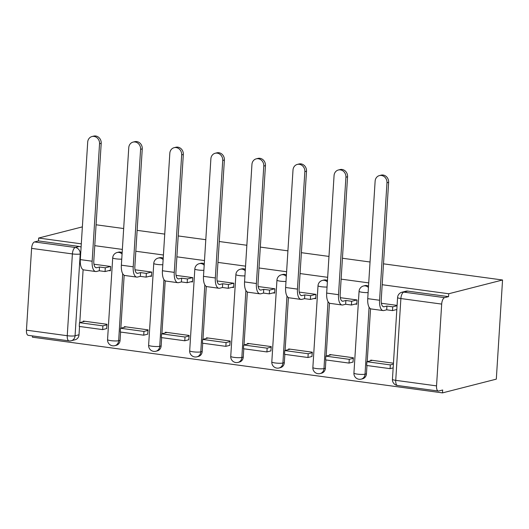 <?xml version="1.0" encoding="UTF-8"?>
<svg xmlns="http://www.w3.org/2000/svg" width="529" height="529" viewBox="0 0 529 529"><rect width="100%" height="100%" fill="white"/><g stroke="black" fill="none" stroke-linecap="round" stroke-linejoin="round"><path stroke-width="0.79" d="M122.153 252.677A5.859 5.237 -104.3 0 0 120.321 252.055A5.859 5.237 -104.3 0 0 118.509 252.154L117.107 252.518A5.859 5.237 75.7 0 1 118.919 252.412A5.859 5.237 75.7 0 1 122.067 254.065M163.216 258.258A5.859 5.237 -104.3 0 0 161.385 257.636A5.859 5.237 -104.3 0 0 159.566 257.735L158.164 258.092A5.859 5.237 75.7 0 1 159.983 257.993A5.859 5.237 75.7 0 1 163.13 259.64M204.28 263.832A5.859 5.237 -104.3 0 0 202.448 263.211A5.859 5.237 -104.3 0 0 200.63 263.316L199.228 263.673A5.859 5.237 75.7 0 1 201.04 263.568A5.859 5.237 75.7 0 1 204.187 265.221M245.337 269.413A5.859 5.237 -104.3 0 0 243.505 268.792A5.859 5.237 -104.3 0 0 241.693 268.891L240.292 269.248A5.859 5.237 75.7 0 1 242.103 269.149A5.859 5.237 75.7 0 1 245.251 270.795M286.401 274.994A5.859 5.237 -104.3 0 0 284.569 274.366A5.859 5.237 -104.3 0 0 282.751 274.472L281.349 274.829A5.859 5.237 75.7 0 1 283.167 274.73A5.859 5.237 75.7 0 1 286.315 276.376M327.458 280.568A5.859 5.237 -104.3 0 0 325.626 279.947A5.859 5.237 -104.3 0 0 323.814 280.046L322.412 280.41A5.859 5.237 75.7 0 1 324.224 280.304A5.859 5.237 75.7 0 1 327.372 281.95M368.521 286.149A5.859 5.237 -104.3 0 0 366.69 285.521A5.859 5.237 -104.3 0 0 364.878 285.627L363.469 285.984A5.859 5.237 75.7 0 1 365.288 285.885A5.859 5.237 75.7 0 1 368.435 287.531M32.487 335.908L32.408 337.178L442.495 392.888L496.314 379.141L502.55 280L448.731 293.754L382.189 284.714M83.113 269.684L79.78 322.597M79.535 326.472L79.019 334.764L75.065 335.776A5.859 5.237 75.7 0 1 71.25 340.742L75.204 339.73A5.859 5.237 -104.3 0 0 79.019 334.764M81.301 243.843L38.643 238.043L82.365 226.875M368.726 282.889L341.126 279.133M327.663 277.308L300.069 273.559M286.606 271.727L259.005 267.978M245.542 266.153L217.941 262.404M204.485 260.572L176.884 256.823M163.421 254.998L135.821 251.249M122.358 249.417L94.764 245.668M96.073 224.785L123.674 228.535M137.137 230.36L164.737 234.109M178.2 235.941L205.794 239.69M219.257 241.515L246.858 245.264M260.321 247.096L287.921 250.845M301.378 252.677L328.978 256.426M342.442 258.251L370.042 262M383.505 263.832L502.55 280M26.45 330.169L67.249 335.717A5.859 2.473 97.7 0 0 69.008 340.868L28.209 335.326A5.859 2.473 -82.3 0 1 26.45 330.169L31.595 248.379A5.859 2.473 -82.3 0 1 34.511 241.945L75.31 247.486A5.859 5.237 75.7 0 1 80.21 253.986L75.065 335.776A5.859 0.899 3.6 0 1 67.249 335.717L72.394 253.92L31.595 248.379M38.643 238.043L38.465 240.933L34.511 241.945M436.537 385.879L441.682 304.089L400.883 298.548L395.738 380.338L436.537 385.879A5.859 2.473 97.7 0 0 438.296 391.037A5.859 2.473 97.7 0 0 438.72 391.01L442.674 389.999L442.495 392.888M448.546 296.643L407.753 291.102A5.859 5.237 -104.3 0 0 405.935 291.201L401.98 292.213A5.859 5.237 75.7 0 1 403.799 292.114L444.598 297.655L448.546 296.643L448.731 293.754M444.598 297.655A5.859 2.473 97.7 0 0 441.682 304.089M393.45 363.198L370.756 360.117L370.717 360.745M352.982 362.074L353.385 357.756L329.699 354.536L329.66 355.171M355.164 304.069L356.751 304.287L357.022 299.95L340.326 297.682M311.918 356.493L312.322 352.182L288.636 348.961L288.596 349.59M314.1 298.495L315.687 298.706L315.958 294.375L299.262 292.107M270.861 350.919L271.265 346.601L247.572 343.381L247.532 344.015M273.043 292.914L274.624 293.132L274.901 288.794L258.205 286.526M229.798 345.338L230.201 341.02L206.515 337.806L206.475 338.434M231.98 287.34L233.567 287.551L233.838 283.22L217.141 280.952M188.734 339.763L189.137 335.446L165.451 332.225L165.412 332.853M190.923 281.759L192.503 281.977L192.774 277.639L176.078 275.371M147.677 334.183L148.08 329.865L124.388 326.651L124.348 327.279M149.859 276.184L151.446 276.396L151.717 272.058L135.021 269.79M106.613 328.608L107.017 324.29L83.331 321.07L83.291 321.698M108.795 270.603L110.382 270.822L110.654 266.484L93.957 264.216M124.17 275.265L120.843 328.172M120.599 332.053L120.076 340.345L118.675 340.702A5.859 5.237 75.7 0 1 114.859 345.668L116.268 345.311A5.859 5.237 -104.3 0 0 120.076 340.345M165.233 280.839L161.907 333.753M161.662 337.634L161.14 345.926L159.738 346.283A5.859 5.237 75.7 0 1 155.923 351.243L157.325 350.886A5.859 5.237 -104.3 0 0 161.14 345.926M206.297 286.42L202.964 339.334M202.719 343.209L202.197 351.501L200.795 351.858A5.859 5.237 75.7 0 1 196.986 356.824L198.388 356.467A5.859 5.237 -104.3 0 0 202.197 351.501M247.354 291.995L244.028 344.908M243.783 348.79L243.261 357.082L241.859 357.439A5.859 5.237 75.7 0 1 238.043 362.405L239.445 362.041A5.859 5.237 -104.3 0 0 243.261 357.082M288.417 297.576L285.085 350.489M284.847 354.364L284.324 362.656L282.922 363.02A5.859 5.237 75.7 0 1 279.107 367.979L280.509 367.622A5.859 5.237 -104.3 0 0 284.324 362.656M329.481 303.157L326.148 356.063M325.904 359.945L325.381 368.237L323.979 368.594A5.859 5.237 75.7 0 1 320.164 373.56L321.572 373.196A5.859 5.237 -104.3 0 0 325.381 368.237M370.538 308.731L367.212 361.644M366.967 365.519L366.445 373.811L365.043 374.175A5.859 5.237 75.7 0 1 361.228 379.134L362.63 378.777A5.859 5.237 -104.3 0 0 366.445 373.811M397.087 305.392L381.389 303.262M396.228 309.65L396.816 309.729M38.465 240.933L79.264 246.474A5.859 5.237 75.7 0 1 81.096 247.103M379.419 175.582L381.072 175.159A6.593 5.892 75.7 0 1 388.63 182.346L386.97 182.776A6.593 5.892 -104.3 0 0 379.419 175.582A6.593 5.892 -104.3 0 0 375.127 181.163L367.734 298.654A11.724 4.953 97.7 0 0 371.259 308.962L383.102 310.576A11.724 4.953 97.7 0 0 383.955 310.516L386.692 309.815L392.485 310.602L396.829 309.498M369.077 307.184L365.043 374.175A5.859 0.899 3.6 0 1 357.227 374.109A5.859 0.899 3.6 0 1 353.927 373.09A5.859 5.859 0 0 0 361.228 379.134M386.692 309.815L386.93 306.06L384.193 306.76A7.915 3.339 -82.3 0 1 383.618 306.8A7.915 3.339 -82.3 0 1 381.237 299.837L388.63 182.346M386.93 306.06L392.723 306.846L392.485 310.602M397.067 305.736L392.723 306.846M372.343 360.335L366.901 361.724L366.663 365.479L390.091 368.66L393.159 367.88M366.901 361.724L390.323 364.904L390.091 368.66M393.397 364.124L390.323 364.904M386.97 182.776L379.577 300.26A11.724 4.953 97.7 0 0 383.102 310.576M338.355 170.001L340.015 169.578A6.593 5.892 75.7 0 1 347.566 176.772L345.913 177.195A6.593 5.892 -104.3 0 0 338.355 170.001A6.593 5.892 -104.3 0 0 334.063 175.588L326.671 293.073A11.724 4.953 97.7 0 0 330.195 303.388L342.045 304.995A11.724 4.953 97.7 0 0 342.891 304.942L345.635 304.241L351.428 305.028L356.791 303.659M328.013 301.603L323.979 368.594A5.859 0.899 3.6 0 1 316.163 368.528A5.859 0.899 3.6 0 1 312.864 367.51A5.859 5.859 0 0 0 320.164 373.56M345.635 304.241L345.873 300.485L343.129 301.186A7.915 3.339 -82.3 0 1 342.554 301.219A7.915 3.339 -82.3 0 1 340.173 294.263L347.566 176.772M345.873 300.485L351.659 301.272L351.428 305.028M356.89 299.936L351.659 301.272M331.28 354.754L325.838 356.143L325.599 359.905L349.028 363.086L353.114 362.041M325.838 356.143L349.266 359.33L349.028 363.086M353.352 358.285L349.266 359.33M345.913 177.195L338.52 294.686A11.724 4.953 97.7 0 0 342.045 304.995M297.291 164.426L298.951 164.003A6.593 5.892 75.7 0 1 306.509 171.191L304.849 171.614A6.593 5.892 -104.3 0 0 297.291 164.426A6.593 5.892 -104.3 0 0 293.006 170.007L285.614 287.498A11.724 4.953 97.7 0 0 289.138 297.807L300.981 299.414A11.724 4.953 97.7 0 0 301.834 299.361L304.572 298.66L310.364 299.447L315.727 298.078M286.956 296.022L282.922 363.02A5.859 0.899 3.6 0 1 275.106 362.954A5.859 0.899 3.6 0 1 271.807 361.935A5.859 5.859 0 0 0 279.107 367.979M304.572 298.66L304.81 294.904L302.066 295.605A7.915 3.339 -82.3 0 1 301.49 295.645A7.915 3.339 -82.3 0 1 299.116 288.682L306.509 171.191M304.81 294.904L310.602 295.691L310.364 299.447M315.826 294.355L310.602 295.691M290.223 349.173L284.774 350.568L284.542 354.324L307.964 357.505L312.057 356.46M284.774 350.568L308.202 353.749L307.964 357.505M312.289 352.704L308.202 353.749M304.849 171.614L297.457 289.105A11.724 4.953 97.7 0 0 300.981 299.414M256.234 158.845L257.894 158.422A6.593 5.892 75.7 0 1 265.446 165.617L263.786 166.04A6.593 5.892 -104.3 0 0 256.234 158.845A6.593 5.892 -104.3 0 0 251.943 164.426L244.55 281.917A11.724 4.953 97.7 0 0 248.075 292.233L259.918 293.84A11.724 4.953 97.7 0 0 260.771 293.787L263.515 293.086L269.301 293.873L274.663 292.497M245.892 290.447L241.859 357.439A5.859 0.899 3.6 0 1 234.043 357.373A5.859 0.899 3.6 0 1 230.743 356.354A5.859 5.859 0 0 0 238.043 362.405M263.515 293.086L263.746 289.33L261.009 290.031A7.915 3.339 -82.3 0 1 260.433 290.064A7.915 3.339 -82.3 0 1 258.053 283.101L265.446 165.617M263.746 289.33L269.539 290.117L269.301 293.873M274.769 288.774L269.539 290.117M249.159 343.599L243.717 344.987L243.479 348.743L266.907 351.93L270.993 350.886M243.717 344.987L267.138 348.168L266.907 351.93M271.232 347.123L267.138 348.168M263.786 166.04L256.393 283.531A11.724 4.953 97.7 0 0 259.918 293.84M215.171 153.265L216.83 152.841A6.593 5.892 75.7 0 1 224.382 160.036L222.729 160.459A6.593 5.892 -104.3 0 0 215.171 153.265A6.593 5.892 -104.3 0 0 210.879 158.852L203.493 276.343A11.724 4.953 97.7 0 0 207.011 286.652L218.861 288.259A11.724 4.953 97.7 0 0 219.707 288.206L222.451 287.505L228.244 288.292L233.606 286.923M204.829 284.867L200.795 351.858A5.859 0.899 3.6 0 1 192.979 351.798A5.859 0.899 3.6 0 1 189.686 350.78A5.859 5.859 0 0 0 196.986 356.824M222.451 287.505L222.689 283.749L219.945 284.45A7.915 3.339 -82.3 0 1 219.37 284.483A7.915 3.339 -82.3 0 1 216.996 277.527L224.382 160.036M222.689 283.749L228.475 284.536L228.244 288.292M233.706 283.2L228.475 284.536M208.095 338.018L202.653 339.413L202.415 343.169L225.843 346.35L229.93 345.305M202.653 339.413L226.081 342.594L225.843 346.35M230.168 341.549L226.081 342.594M222.729 160.459L215.336 277.95A11.724 4.953 97.7 0 0 218.861 288.259M174.114 147.69L175.767 147.267A6.593 5.892 75.7 0 1 183.325 154.461L181.665 154.885A6.593 5.892 -104.3 0 0 174.114 147.69A6.593 5.892 -104.3 0 0 169.822 153.271L162.429 270.762A11.724 4.953 97.7 0 0 165.954 281.071L177.797 282.684A11.724 4.953 97.7 0 0 178.65 282.631L181.387 281.931L187.18 282.717L192.543 281.342M181.387 281.931L181.626 278.168L178.881 278.869A7.915 3.339 -82.3 0 1 178.313 278.909A7.915 3.339 -82.3 0 1 175.932 271.946L183.325 154.461M181.626 278.168L187.418 278.955L187.18 282.717M192.649 277.619L187.418 278.955M167.038 332.443L161.596 333.832L161.358 337.588L184.78 340.775L188.873 339.73M161.596 333.832L185.018 337.013L184.78 340.775M189.104 335.968L185.018 337.013M181.665 154.885L174.272 272.369A11.724 4.953 97.7 0 0 177.797 282.684M133.05 142.109L134.71 141.686A6.593 5.892 75.7 0 1 142.261 148.88L140.602 149.304A6.593 5.892 -104.3 0 0 133.05 142.109A6.593 5.892 -104.3 0 0 128.759 147.697L121.366 265.181A11.724 4.953 97.7 0 0 124.89 275.497L136.733 277.103A11.724 4.953 97.7 0 0 137.586 277.051L140.33 276.35L146.116 277.136L151.486 275.768M122.708 273.711L118.675 340.702A5.859 0.899 3.6 0 1 110.859 340.643A5.859 0.899 3.6 0 1 107.559 339.618A5.859 5.859 0 0 0 114.859 345.668M140.33 276.35L140.562 272.594L137.824 273.295A7.915 3.339 -82.3 0 1 137.249 273.328A7.915 3.339 -82.3 0 1 134.869 266.371L142.261 148.88M140.562 272.594L146.354 273.381L146.116 277.136M151.585 272.045L146.354 273.381M125.975 326.862L120.533 328.251L120.295 332.014L143.723 335.194L147.809 334.149M120.533 328.251L143.961 331.438L143.723 335.194M148.047 330.394L143.961 331.438M140.602 149.304L133.215 266.795A11.724 4.953 97.7 0 0 136.733 277.103M91.986 136.535L93.646 136.112A6.593 5.892 75.7 0 1 101.204 143.299L99.545 143.729A6.593 5.892 -104.3 0 0 91.986 136.535A6.593 5.892 -104.3 0 0 87.702 142.116L80.309 259.607A11.724 4.953 97.7 0 0 83.833 269.916L95.676 271.529A11.724 4.953 97.7 0 0 96.523 271.47L99.267 270.769L105.059 271.556L110.422 270.187M99.267 270.769L99.505 267.013L96.761 267.714A7.915 3.339 -82.3 0 1 96.185 267.753A7.915 3.339 -82.3 0 1 93.812 260.79L101.204 143.299M99.505 267.013L105.297 267.8L105.059 271.556M110.521 266.464L105.297 267.8M84.911 321.288L79.469 322.677L79.238 326.433L102.659 329.613L106.746 328.569M79.469 322.677L102.897 325.857L102.659 329.613M106.984 324.813L102.897 325.857M99.545 143.729L92.152 261.214A11.724 4.953 97.7 0 0 95.676 271.529M80.666 253.867L80.21 253.986A5.859 0.899 3.6 0 1 72.394 253.92A5.859 2.473 -82.3 0 1 75.31 247.486L79.264 246.474M163.93 279.563L159.738 346.283A5.859 0.899 3.6 0 1 151.922 346.217A5.859 0.899 3.6 0 1 148.623 345.199A5.859 5.859 0 0 0 155.923 351.243M353.927 373.09L359.072 291.294A5.859 0.899 3.6 0 0 362.372 292.312A5.859 0.899 -176.4 0 0 368.118 292.61M312.864 367.51L318.015 285.72A5.859 0.899 3.6 0 0 321.315 286.738A5.859 0.899 -176.4 0 0 327.054 287.035M271.807 361.935L276.951 280.139A5.859 0.899 3.6 0 0 280.251 281.157A5.859 0.899 -176.4 0 0 285.991 281.454M230.743 356.354L235.888 274.564A5.859 0.899 3.6 0 0 239.187 275.583A5.859 0.899 -176.4 0 0 244.934 275.88M189.686 350.78L194.831 268.983A5.859 0.899 3.6 0 0 198.13 270.002A5.859 0.899 -176.4 0 0 203.87 270.299M148.623 345.199L153.767 263.402A5.859 0.899 3.6 0 0 157.067 264.427A5.859 0.899 -176.4 0 0 162.806 264.725M107.559 339.618L112.71 257.828A5.859 0.899 3.6 0 0 116.003 258.846A5.859 0.899 -176.4 0 0 121.749 259.144M407.753 291.102L403.799 292.114A5.859 2.473 -82.3 0 0 400.883 298.548A5.859 0.899 -176.4 0 1 397.583 297.523L392.439 379.319A5.859 5.859 0 0 0 397.497 385.496L438.296 391.037M397.497 385.496A5.859 2.473 97.7 0 1 395.738 380.338A5.859 0.899 -176.4 0 1 392.439 379.319M384.193 306.76L383.075 306.608M379.577 300.26L367.734 298.654M343.129 301.186L342.012 301.034M338.52 294.686L326.671 293.073M302.066 295.605L300.948 295.453M297.457 289.105L285.614 287.498M261.009 290.031L259.891 289.879M256.393 283.531L244.55 281.917M219.945 284.45L218.827 284.298M215.336 277.95L203.493 276.343M178.881 278.869L177.764 278.717M174.272 272.369L162.429 270.762M137.824 273.295L136.707 273.143M133.215 266.795L121.366 265.181M96.761 267.714L95.643 267.562M92.152 261.214L80.309 259.607M363.469 285.984A5.859 5.859 0 0 0 359.072 291.294M322.412 280.41A5.859 5.859 0 0 0 318.015 285.72M281.349 274.829A5.859 5.859 0 0 0 276.951 280.139M240.292 269.248A5.859 5.859 0 0 0 235.888 274.564M199.228 263.673A5.859 5.859 0 0 0 194.831 268.983M158.164 258.092A5.859 5.859 0 0 0 153.767 263.402M117.107 252.518A5.859 5.859 0 0 0 112.71 257.828M69.008 340.868A5.859 5.859 0 0 0 71.25 340.742M401.98 292.213A5.859 5.859 0 0 0 397.583 297.523"/></g></svg>
